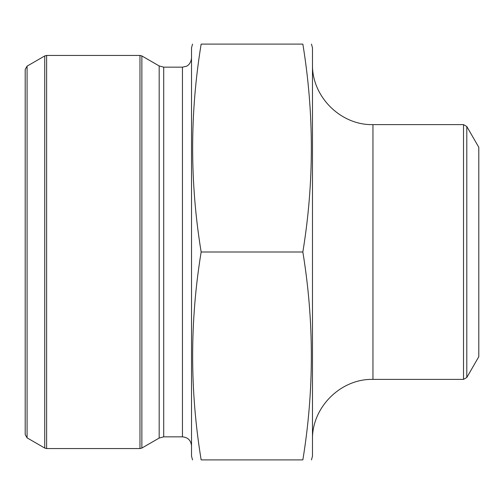 <?xml version="1.0" encoding="UTF-8"?>
<svg xmlns="http://www.w3.org/2000/svg" width="504" height="504" viewBox="0 0 504 504"><rect width="100%" height="100%" fill="white"/><g stroke="black" fill="none" stroke-linecap="round" stroke-linejoin="round"><path stroke-width="0.76" d="M302.847 252C314.194 321.3 314.194 390.6 302.847 459.9C314.194 459.9 314.194 459.9 302.847 459.9L201.153 459.9C189.806 459.9 189.806 459.9 201.153 459.9C189.806 390.6 189.806 321.3 201.153 252C189.806 182.7 189.806 113.4 201.153 44.1C189.806 44.1 189.806 44.1 201.153 44.1L302.847 44.1C314.194 44.1 314.194 44.1 302.847 44.1C314.194 113.4 314.194 182.7 302.847 252L201.153 252M159.176 438.058L159.176 65.942L163.712 67.158L182.448 67.158L182.448 436.842L163.712 436.842L159.176 438.058L141.863 448.056L139.973 448.56L46.626 448.56L44.736 448.056L44.736 55.944L46.626 55.44L46.626 448.56M182.448 436.842C187.961 437.377 190.984 440.401 191.52 445.914M192.534 44.1L191.52 47.88L191.52 456.12L192.534 459.9M27.09 66.131L25.2 69.407L25.2 434.593L27.09 437.869L27.09 66.131L44.736 55.944M311.466 44.1L312.48 47.88L312.48 456.12L311.466 459.9M312.48 439.866C311.648 407.547 340.641 378.554 372.96 379.386L463.522 379.386L463.522 124.614L372.96 124.614L372.96 379.386M463.522 124.614L466.799 126.504L478.8 147.294L478.8 356.706L466.799 377.496L463.522 379.386M163.712 67.158L163.712 436.842M159.176 65.942L141.863 55.944L141.863 448.056M139.973 448.56L139.973 55.44L46.626 55.44M466.799 126.504L466.799 377.496M182.448 67.158L186.31 66.295C186.215 66.44 190.84 64.733 191.52 58.086M27.09 437.869L44.736 448.056M139.973 55.44L141.863 55.944M372.96 124.614C340.641 125.446 311.648 96.453 312.48 64.134"/></g></svg>
